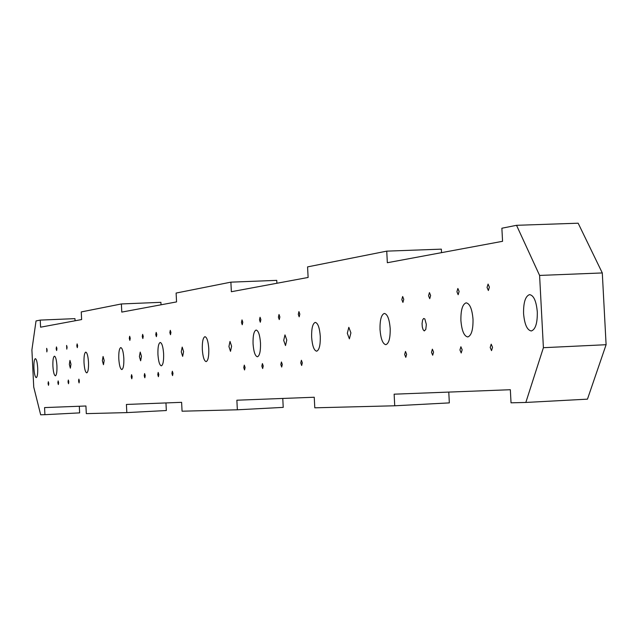 <?xml version="1.0" encoding="UTF-8"?>
<svg xmlns="http://www.w3.org/2000/svg" width="638" height="638" viewBox="0 0 638 638"><rect width="100%" height="100%" fill="white"/><g stroke="black" fill="none" stroke-linecap="round" stroke-linejoin="round"><path stroke-width="0.96" d="M490.191 347.495L491.196 344.177L492.536 347.303L491.531 350.621L490.191 347.495M459.95 349.967L460.891 346.753L462.151 349.784L461.21 352.997L459.95 349.967M431.487 352.288L432.373 349.169L433.569 352.112L432.684 355.23L431.487 352.288M404.659 354.473L405.489 351.45L406.621 354.313L405.792 357.336L404.659 354.473M300.769 362.942L301.407 360.271L302.308 362.823L301.67 365.494L300.769 362.942M280.824 364.569L281.43 361.969L282.291 364.45L281.685 367.057L280.824 364.569M261.843 366.116L262.417 363.58L263.239 366.005L262.665 368.549L261.843 366.116M243.756 367.592L244.298 365.119L245.088 367.488L244.545 369.96L243.756 367.592M171.909 373.453L172.34 371.22L172.994 373.366L172.563 375.599L171.909 373.453M157.777 374.61L158.184 372.417L158.814 374.522L158.399 376.707L157.777 374.61M144.22 375.71L144.611 373.573L145.217 375.63L144.826 377.776L144.22 375.71M131.205 376.771L131.58 374.673L132.162 376.699L131.787 378.797L131.205 376.771M78.562 381.069L78.873 379.147L79.367 380.998L79.064 382.92L78.562 381.069M68.027 381.923L68.322 380.041L68.808 381.859L68.505 383.749L68.027 381.923M57.867 382.752L58.146 380.902L58.616 382.696L58.329 384.547L57.867 382.752M48.057 383.558L48.328 381.731L48.775 383.494L48.504 385.312L48.057 383.558M489.386 287.132L488.07 284.077L487.049 287.459L488.373 290.513L489.386 287.132M459.113 291.438L457.869 288.472L456.92 291.749L458.156 294.716L459.113 291.438M430.626 295.49L429.446 292.611L428.553 295.785L429.733 298.672L430.626 295.49M403.774 299.31L402.658 296.51L401.82 299.589L402.929 302.396L403.774 299.31M299.82 314.103L298.927 311.607L298.289 314.327L299.174 316.823L299.82 314.103M279.867 316.942L279.021 314.502L278.407 317.15L279.261 319.59L279.867 316.942M260.878 319.646L260.065 317.261L259.491 319.845L260.304 322.23L260.878 319.646M242.791 322.222L242.009 319.893L241.467 322.413L242.241 324.742L242.791 322.222M170.936 332.446L170.29 330.332L169.852 332.597L170.498 334.711L170.936 332.446M156.804 334.456L156.182 332.39L155.768 334.607L156.382 336.673L156.804 334.456M143.247 336.385L142.649 334.36L142.258 336.529L142.848 338.555L143.247 336.385M130.24 338.236L129.666 336.25L129.283 338.371L129.857 340.365L130.24 338.236M77.621 345.724L77.126 343.898L76.815 345.844L77.302 347.67L77.621 345.724M67.086 347.224L66.607 345.429L66.783 349.138L67.086 347.224M56.926 348.667L56.463 346.905L56.176 348.779L56.638 350.541L56.926 348.667M47.124 350.063L46.678 348.324L46.845 351.905L47.124 350.063M426.336 324.447L424.844 318.944L423.656 318.474L422.627 319.917L422.061 323.514L422.3 326.967L423.122 329.71L424.27 330.931L425.777 329.455L426.336 324.447M350.908 332.884L348.826 327.318L347.311 333.283L349.393 338.842L350.908 332.884M286.781 340.054L284.979 334.894L283.703 340.405L285.505 345.557L286.781 340.054M231.594 346.235L230.015 341.418L228.93 346.53L230.501 351.339L231.594 346.235M183.592 351.602L182.197 347.096L181.264 351.865L182.651 356.371L183.592 351.602M141.461 356.315L140.224 352.08L139.403 356.546L140.647 360.789L141.461 356.315M104.185 360.486L103.069 356.483L102.359 360.693L103.468 364.697L104.185 360.486M70.97 364.202L69.965 360.414L69.343 364.386L70.347 368.174L70.97 364.202M537.308 312.03C536.319 301.104 533.727 295.298 529.532 294.628C525.393 296.16 523.399 302.468 523.567 313.561C524.54 324.423 527.124 330.221 531.318 330.97C535.465 329.511 537.459 323.195 537.308 312.03M473.013 319.223C472.112 308.959 469.807 303.505 466.115 302.843C462.462 304.254 460.732 310.164 460.907 320.579C461.792 330.771 464.081 336.234 467.79 336.96C471.434 335.612 473.181 329.702 473.013 319.223M390.185 328.49C389.387 319.088 387.433 314.071 384.331 313.433C381.277 314.694 379.841 320.093 380.025 329.623C380.806 338.977 382.752 343.994 385.862 344.679C388.917 343.475 390.352 338.076 390.185 328.49M320.276 336.306C319.574 327.637 317.891 322.995 315.244 322.389C312.652 323.522 311.448 328.49 311.639 337.279C312.333 345.908 314.008 350.549 316.655 351.203C319.255 350.11 320.459 345.142 320.276 336.306M260.495 342.997C259.857 334.942 258.406 330.628 256.117 330.045C253.892 331.082 252.871 335.676 253.055 343.834C253.685 351.849 255.136 356.163 257.425 356.786C259.658 355.789 260.679 351.187 260.495 342.997M208.786 348.787C208.211 341.266 206.927 337.231 204.942 336.673C203.004 337.63 202.126 341.904 202.318 349.504C202.884 356.993 204.16 361.028 206.154 361.618C208.092 360.701 208.969 356.419 208.786 348.787M163.623 353.835C163.097 346.793 161.956 343.005 160.21 342.47C158.511 343.348 157.753 347.351 157.937 354.473C158.455 361.491 159.596 365.279 161.342 365.845C163.041 364.992 163.799 360.988 163.623 353.835M123.828 358.293C123.341 351.666 122.329 348.093 120.773 347.574C119.274 348.396 118.612 352.152 118.796 358.851C119.274 365.454 120.287 369.027 121.842 369.569C123.341 368.772 124.003 365.016 123.828 358.293M88.499 362.24C88.052 355.98 87.135 352.607 85.755 352.112C84.415 352.878 83.841 356.419 84.017 362.743C84.463 368.979 85.372 372.361 86.76 372.871C88.1 372.129 88.674 368.589 88.499 362.24M56.934 365.773C56.511 359.848 55.681 356.642 54.445 356.171C53.241 356.881 52.731 360.239 52.906 366.228C53.321 372.137 54.15 375.335 55.394 375.83C56.591 375.136 57.101 371.779 56.934 365.773M37.682 367.927C37.283 362.201 36.51 359.106 35.345 358.644C34.229 359.33 33.758 362.567 33.934 368.349C34.324 374.059 35.106 377.154 36.27 377.632C37.379 376.962 37.857 373.724 37.682 367.927M525.832 402.45L511.03 402.825L510.344 389.722L394.132 394.18L394.731 405.784L314.789 407.818L314.247 397.243L236.865 400.209L237.352 409.795L182.061 411.199L181.615 402.331L126.412 404.452L126.818 412.603L86.305 413.631L85.931 405.999L44.564 407.586L44.915 414.684L40.672 414.796L33.734 387.059L31.9 349.895L36.031 320.938L40.234 320.101L40.585 327.19L81.632 319.558L81.249 311.934L121.379 303.951L121.786 312.094L176.559 301.91L176.112 293.057L230.884 282.156L231.363 291.726L308.114 277.458L307.572 266.891L386.74 251.141L387.338 262.728L502.561 241.308L501.875 228.229L516.533 225.31L578.156 223.204L602.296 272.944L606.1 344.711L587.462 399.157L525.832 402.45L543.401 347.694L539.596 275.433L516.533 225.31M79.311 406.254L79.638 412.882L44.915 414.684M40.234 320.101L74.957 318.633L75.061 320.778M121.379 303.951L160.904 302.332L161.031 304.797M230.884 282.156L276.748 280.361L276.892 283.256M386.74 251.141L441.344 249.147L441.52 252.656M448.777 392.083L449.335 402.889L394.731 405.784M282.77 398.455L283.224 407.379L237.352 409.795M165.96 402.929L166.343 410.537L126.818 412.603M543.401 347.694L606.1 344.711M602.296 272.944L539.596 275.433"/></g></svg>
